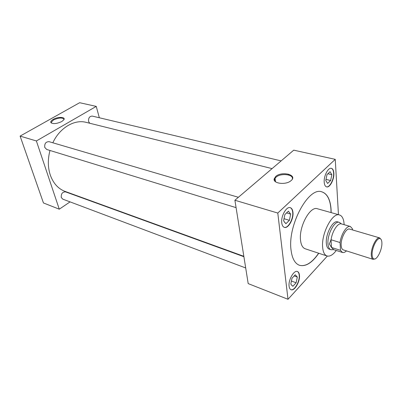 <?xml version="1.0" encoding="UTF-8"?>
<svg xmlns="http://www.w3.org/2000/svg" width="402" height="402" viewBox="0 0 402 402"><rect width="100%" height="100%" fill="white"/><g stroke="black" fill="none" stroke-linecap="round" stroke-linejoin="round"><path stroke-width="0.6" d="M337.876 221.944L337.615 221.854C332.972 219.884 325.389 234.18 326.339 243.346C326.625 246.632 327.605 248.577 329.278 249.19L329.545 249.26M275.636 176.528L274.124 179.016C273.149 183.468 285.093 185.106 290.4 181.156L291.204 180.528C297.897 174.825 281.651 170.82 275.636 176.528M292.304 179.156C293.952 174.267 280.611 172.795 275.983 177.257L275.053 178.292L274.526 179.664L274.787 181.071M53.21 119.379C51.35 120.464 50.551 121.479 50.808 122.414C52.818 124.213 56.456 123.932 61.732 121.57L63.797 119.856C66.094 116.866 57.978 116.535 53.21 119.379M64.049 119.379C62.421 117.404 58.908 117.59 53.521 119.937L51.16 122.339L51.255 122.977M324.218 182.292C324.449 184.925 325.243 186.453 326.605 186.875C329.841 187.99 334.384 179.267 333.851 173.071C333.64 170.353 332.831 168.78 331.414 168.353C328.208 167.252 323.61 176.096 324.218 182.292M326.484 186.84C329.725 187.719 334.127 179.111 333.605 173.011C333.404 170.383 332.635 168.825 331.288 168.327M289.093 286.254C289.334 288.128 289.978 289.279 291.028 289.716C294.515 291.415 300.299 281.269 299.435 275.104C299.209 273.149 298.545 271.953 297.445 271.511C294.008 269.822 288.144 280.088 289.093 286.254M290.907 289.666C294.425 291.108 300.043 281.088 299.194 275.018C298.982 273.139 298.359 271.958 297.324 271.471M281.767 222.939C282.088 225.386 282.953 226.859 284.355 227.351C288.239 228.914 293.847 218.949 292.937 212.241C292.641 209.698 291.751 208.176 290.284 207.673C286.445 206.141 280.762 216.241 281.767 222.939M284.229 227.311C288.123 228.632 293.581 218.778 292.686 212.171C292.4 209.708 291.556 208.196 290.154 207.643M238.376 197.292L49.034 141.67C45.813 141.71 44.391 143.63 44.768 147.428L46.702 149.464L236.085 207.643M243.903 256.702L65.571 191.88C62.446 191.865 61.014 193.724 61.27 197.462L62.772 199.141L245.697 267.968M281.134 160.895L92.244 116.083C89.505 116.243 88.289 118.052 88.596 121.515L89.731 123.248M344.122 224.678L344.107 224.276C343.765 219.01 342.238 215.904 339.524 214.964C332.585 212.015 321.148 233.572 322.64 247.315C323.087 252.175 324.545 255.059 327.017 255.973C329.876 256.717 332.956 254.883 336.253 250.476M339.524 214.964L317.419 208.759C310.178 205.754 298.741 226.693 300.53 240.205C301.078 244.984 302.636 247.843 305.213 248.783L327.017 255.973M331.163 212.618L331.057 209.241C330.313 199.442 327.248 193.648 321.851 191.849C308.681 186.377 287.46 225.301 291.048 250.039C292.118 258.491 294.917 263.576 299.455 265.29C305.686 266.883 312.123 262.873 318.771 253.255M299.395 265.27C305.615 266.812 312.032 262.797 318.65 253.215M331.042 212.583L330.936 209.206C330.198 199.452 327.148 193.663 321.791 191.834M289.289 175.227L288.018 174.011M272.074 168.609L86.154 122.359C74.486 119.158 59.762 127.735 52.833 142.785M49.984 150.474C47.707 159.157 47.793 167.307 50.245 174.915C53.225 183.297 58.174 188.794 65.089 191.417L243.838 256.31M99.329 117.761L96.244 106.389L36.381 140.961L59.28 209.191L70.064 201.884M78.099 196.437L78.385 196.241M338.454 214.663L335.248 159.358L293.746 150.162L234.904 200.246L248.19 283.606L288.008 299.289L327.344 256.064M36.381 140.961L20.1 136.102L43.451 202.955L59.28 209.191M96.244 106.389L79.646 102.711L20.1 136.102M335.248 159.358L277.787 213.05L288.008 299.289M277.787 213.05L234.904 200.246M290.088 213.382L288.415 211.196L284.872 214.552L283.611 220.854L285.897 223.713L289.395 220.331L290.651 214.115L288.983 211.939M285.319 222.994L284.727 222.562M286.44 212.869L290.651 214.115M289.711 218.763L290.334 215.688M283.973 218.688L289.395 220.331M286.782 222.854L288.515 221.185M296.797 276.47L295.259 274.762L291.983 278.264L290.792 284.073L292.128 285.661L292.882 286.299L296.123 282.782L297.309 277.048L295.782 275.34M331.399 173.94L330.062 171.699L327.012 174.594L325.776 180.503L327.6 183.443L330.625 180.523L331.846 174.689L330.514 172.458M294.108 275.878L297.309 277.048M296.425 281.335L297.008 278.496M291.324 280.998L296.123 282.782M293.706 285.41L295.309 283.666M291.631 285.229L292.354 285.742M327.866 173.739L331.846 174.689M330.931 179.051L331.539 176.166M326.007 179.387L330.625 180.523M328.369 182.704L329.861 181.257M381.9 243.039C381.83 240.446 381.196 238.969 380.006 238.617C376.991 237.507 371.775 248.089 372.126 254.722C372.212 257.079 372.775 258.481 373.81 258.933C376.815 260.476 382.186 249.838 381.9 243.039M375.242 258.823L373.066 259.325C371.971 258.853 371.378 257.37 371.282 254.883C370.9 247.873 376.423 236.693 379.609 237.878L381.131 239.507M379.699 237.904L349.634 229.095C346.238 227.638 340.569 238.512 341.177 245.451C341.353 247.959 342.062 249.436 343.293 249.883L373.156 259.36M332.65 249.682L330.901 249.692C329.238 249.089 328.263 247.14 327.982 243.853C327.047 234.688 334.62 220.376 339.243 222.341L340.69 223.326M331.539 247.537L329.364 243.989L331.012 239.682L331.539 247.537L333.705 249.657L331.002 249.722M339.343 222.371L341.464 223.909C337.946 222.532 332.127 231.316 331.092 239.768L331.012 239.682M352.534 229.949L352.489 228.864L350.378 226.492C346.926 225.13 341.127 234.019 340.047 242.547L340.499 250.33L342.459 252.466C343.655 252.813 344.986 252.285 346.459 250.888M331.092 239.768L340.047 242.547M340.499 250.33L331.615 247.501M274.526 179.664L274.124 179.016M275.581 181.81L275.053 178.292M51.205 122.866L50.808 122.414M51.421 123.087L51.16 122.339M380.006 238.617L379.609 237.878M339.243 222.341L337.348 221.793M341.464 223.909L350.378 226.492M333.62 249.632L342.459 252.466M330.901 249.692L329.022 249.089M373.81 258.933L373.066 259.325"/></g></svg>
